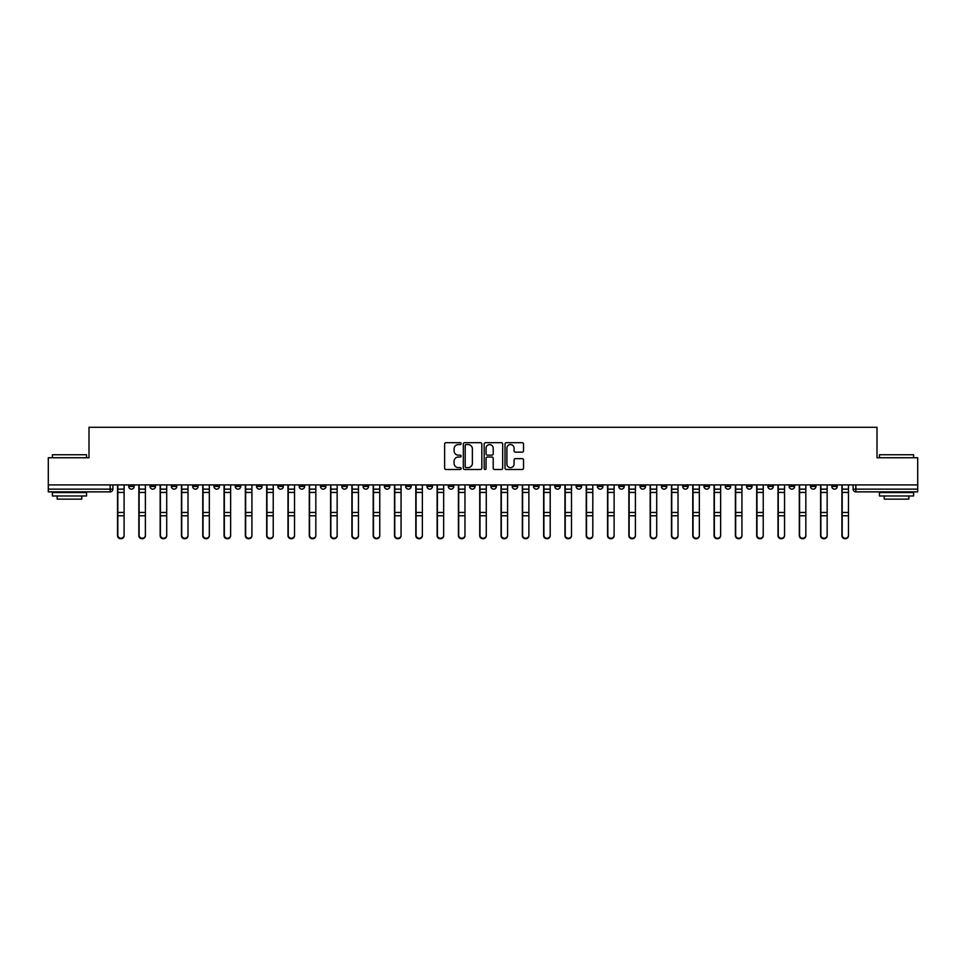 <?xml version="1.0" encoding="UTF-8"?>
<svg xmlns="http://www.w3.org/2000/svg" width="966" height="966" viewBox="0 0 966 966"><rect width="100%" height="100%" fill="white"/><g stroke="black" fill="none" stroke-linecap="round" stroke-linejoin="round"><path stroke-width="1.45" d="M461.144 443.635A0.942 0.942 0 0 0 460.214 442.694L445.966 442.694A1.34 1.34 0 0 0 444.626 444.034L444.626 468.16A1.34 1.34 0 0 0 445.966 469.5L460.214 469.5A0.942 0.942 0 0 0 461.144 468.558A0.942 0.942 0 0 0 460.214 467.629L458.367 467.629A4.287 4.287 0 0 1 454.08 463.342L454.08 461.325A4.287 4.287 0 0 1 458.367 457.039L460.214 457.039A0.942 0.942 0 0 0 461.144 456.097A0.942 0.942 0 0 0 460.214 455.155L458.367 455.155A4.287 4.287 0 0 1 454.08 450.868L454.08 448.864A4.287 4.287 0 0 1 458.367 444.565L460.214 444.565A0.942 0.942 0 0 0 461.144 443.635M831.798 484.908L831.798 486.417L837.256 486.417A2.729 2.729 0 0 1 834.527 489.146A2.729 2.729 0 0 1 831.798 486.417L831.798 484.908M725.273 484.908L725.273 486.417L730.731 486.417A2.729 2.729 0 0 1 728.002 489.146A2.729 2.729 0 0 1 725.273 486.417L725.273 484.908M703.972 486.417L703.972 484.908L703.972 486.417A2.729 2.729 0 0 0 706.701 489.146A2.729 2.729 0 0 1 703.972 486.417L709.43 486.417A2.729 2.729 0 0 1 706.701 489.146M661.36 484.908L661.36 486.417L666.818 486.417A2.729 2.729 0 0 1 664.089 489.146A2.729 2.729 0 0 1 661.36 486.417L661.36 484.908M640.06 486.417L640.06 484.908L640.06 486.417A2.729 2.729 0 0 0 642.788 489.146A2.729 2.729 0 0 1 640.06 486.417L645.517 486.417A2.729 2.729 0 0 1 642.788 489.146M618.747 486.417L618.747 484.908L618.747 486.417A2.729 2.729 0 0 0 621.476 489.146A2.729 2.729 0 0 1 618.747 486.417L624.217 486.417A2.729 2.729 0 0 1 621.476 489.146A2.729 2.729 0 0 0 624.217 486.417A2.729 2.729 0 0 1 621.476 489.146M554.834 486.417L554.834 484.908L554.834 486.417A2.729 2.729 0 0 0 557.563 489.146A2.729 2.729 0 0 1 554.834 486.417L560.304 486.417A2.729 2.729 0 0 1 557.563 489.146M533.534 484.908L533.534 486.417L538.992 486.417A2.729 2.729 0 0 1 536.263 489.146A2.729 2.729 0 0 1 533.534 486.417L533.534 484.908M512.221 484.908L512.221 486.417L517.691 486.417A2.729 2.729 0 0 1 514.963 489.146A2.729 2.729 0 0 1 512.221 486.417L512.221 484.908M490.921 484.908L490.921 486.417L496.379 486.417A2.729 2.729 0 0 1 493.65 489.146A2.729 2.729 0 0 1 490.921 486.417L490.921 484.908M469.621 486.417L469.621 484.908L469.621 486.417A2.729 2.729 0 0 0 472.35 489.146A2.729 2.729 0 0 1 469.621 486.417L475.079 486.417A2.729 2.729 0 0 1 472.35 489.146M427.008 484.908L427.008 486.417L432.466 486.417A2.729 2.729 0 0 1 429.737 489.146A2.729 2.729 0 0 1 427.008 486.417L427.008 484.908M405.696 486.417L405.696 484.908L405.696 486.417A2.729 2.729 0 0 0 408.437 489.146A2.729 2.729 0 0 1 405.696 486.417L411.166 486.417A2.729 2.729 0 0 1 408.437 489.146A2.729 2.729 0 0 0 411.166 486.417A2.729 2.729 0 0 1 408.437 489.146M277.87 484.908L277.87 486.417L283.34 486.417A2.729 2.729 0 0 1 280.599 489.146A2.729 2.729 0 0 1 277.87 486.417L277.87 484.908M256.57 484.908L256.57 486.417L262.028 486.417A2.729 2.729 0 0 1 259.299 489.146A2.729 2.729 0 0 1 256.57 486.417L256.57 484.908M235.269 484.908L235.269 486.417L240.727 486.417A2.729 2.729 0 0 1 237.998 489.146A2.729 2.729 0 0 1 235.269 486.417L235.269 484.908M192.657 484.908L192.657 486.417L198.115 486.417A2.729 2.729 0 0 1 195.386 489.146A2.729 2.729 0 0 1 192.657 486.417L192.657 484.908M171.344 484.908L171.344 486.417L176.814 486.417A2.729 2.729 0 0 1 174.085 489.146A2.729 2.729 0 0 1 171.344 486.417L171.344 484.908M522.171 452.148A1.34 1.34 0 0 0 523.512 450.808L523.512 444.034A1.34 1.34 0 0 0 522.171 442.694L506.353 442.694A1.34 1.34 0 0 0 505.013 444.034L505.013 468.16A1.34 1.34 0 0 0 506.353 469.5L522.171 469.5A1.34 1.34 0 0 0 523.512 468.16L523.512 459.985A1.34 1.34 0 0 0 522.171 458.645L515.409 458.645A1.34 1.34 0 0 0 514.069 459.985L514.069 464.042A3.586 3.586 0 0 1 510.483 467.629A3.586 3.586 0 0 1 506.896 464.042L506.896 448.152A3.586 3.586 0 0 1 510.483 444.565A3.586 3.586 0 0 1 514.069 448.152L514.069 450.808A1.34 1.34 0 0 0 515.409 452.148L522.171 452.148M48.3 484.908L48.3 457.739L88.993 457.739L88.993 427.286L877.007 427.286L877.007 457.739L917.7 457.739L917.7 484.908L48.3 484.908L48.3 489.146L112.901 489.146L112.901 484.908L112.901 489.146A2.729 2.729 0 0 1 110.16 491.875L48.3 491.875L48.3 489.146M481.829 444.034A1.34 1.34 0 0 0 480.488 442.694L464.67 442.694A1.34 1.34 0 0 0 463.33 444.034L463.33 468.16A1.34 1.34 0 0 0 464.67 469.5L480.488 469.5A1.34 1.34 0 0 0 481.829 468.16L481.829 444.034M485.512 442.694L501.33 442.694A1.34 1.34 0 0 1 502.67 444.034L502.67 468.16A1.34 1.34 0 0 1 501.33 469.5L494.568 469.5A1.34 1.34 0 0 1 493.215 468.16L493.215 458.379A1.34 1.34 0 0 0 491.875 457.039L487.395 457.039A1.34 1.34 0 0 0 486.055 458.379L486.055 468.558A0.942 0.942 0 0 1 485.113 469.5A0.942 0.942 0 0 1 484.171 468.558L484.171 444.034A1.34 1.34 0 0 1 485.512 442.694M853.099 484.908L853.099 489.146L917.7 489.146L917.7 491.875L855.84 491.875A2.729 2.729 0 0 1 853.099 489.146A2.729 2.729 0 0 0 855.84 491.875L855.84 484.908M917.7 484.908L917.7 489.146M837.256 484.908L837.256 486.417A2.729 2.729 0 0 1 834.527 489.146A2.729 2.729 0 0 0 837.256 486.417M815.956 484.908L815.956 486.417A2.729 2.729 0 0 1 813.227 489.146A2.729 2.729 0 0 1 810.498 486.417L815.956 486.417M810.498 484.908L810.498 486.417M794.656 484.908L794.656 486.417A2.729 2.729 0 0 1 791.915 489.146A2.729 2.729 0 0 1 789.186 486.417L794.656 486.417M789.186 484.908L789.186 486.417M773.343 484.908L773.343 486.417A2.729 2.729 0 0 1 770.614 489.146A2.729 2.729 0 0 1 767.885 486.417A2.729 2.729 0 0 0 770.614 489.146M767.885 484.908L767.885 486.417L773.343 486.417M752.043 484.908L752.043 486.417A2.729 2.729 0 0 1 749.314 489.146A2.729 2.729 0 0 1 746.573 486.417L752.043 486.417M746.573 484.908L746.573 486.417M730.731 484.908L730.731 486.417L730.731 484.908M709.43 484.908L709.43 486.417M688.13 484.908L688.13 486.417A2.729 2.729 0 0 1 685.401 489.146A2.729 2.729 0 0 1 682.66 486.417L688.13 486.417A2.729 2.729 0 0 1 685.401 489.146A2.729 2.729 0 0 0 688.13 486.417L688.13 484.908M682.66 484.908L682.66 486.417M666.818 484.908L666.818 486.417A2.729 2.729 0 0 1 664.089 489.146A2.729 2.729 0 0 0 666.818 486.417L666.818 484.908M645.517 484.908L645.517 486.417L645.517 484.908M624.217 484.908L624.217 486.417M602.905 484.908L602.905 486.417A2.729 2.729 0 0 1 600.176 489.146A2.729 2.729 0 0 1 597.447 486.417L602.905 486.417A2.729 2.729 0 0 1 600.176 489.146A2.729 2.729 0 0 0 602.905 486.417M597.447 484.908L597.447 486.417M581.604 484.908L581.604 486.417A2.729 2.729 0 0 1 578.875 489.146A2.729 2.729 0 0 1 576.134 486.417A2.729 2.729 0 0 0 578.875 489.146A2.729 2.729 0 0 0 581.604 486.417A2.729 2.729 0 0 1 578.875 489.146M576.134 484.908L576.134 486.417L581.604 486.417M560.304 484.908L560.304 486.417L560.304 484.908M538.992 484.908L538.992 486.417L538.992 484.908M517.691 484.908L517.691 486.417A2.729 2.729 0 0 1 514.963 489.146A2.729 2.729 0 0 0 517.691 486.417L517.691 484.908M496.379 484.908L496.379 486.417A2.729 2.729 0 0 1 493.65 489.146A2.729 2.729 0 0 0 496.379 486.417M475.079 484.908L475.079 486.417L475.079 484.908M453.779 484.908L453.779 486.417A2.729 2.729 0 0 1 451.037 489.146A2.729 2.729 0 0 1 448.309 486.417A2.729 2.729 0 0 0 451.037 489.146M448.309 484.908L448.309 486.417L453.779 486.417M432.466 484.908L432.466 486.417A2.729 2.729 0 0 1 429.737 489.146A2.729 2.729 0 0 0 432.466 486.417L432.466 484.908M411.166 484.908L411.166 486.417M389.866 484.908L389.866 486.417A2.729 2.729 0 0 1 387.125 489.146A2.729 2.729 0 0 1 384.396 486.417L389.866 486.417M384.396 484.908L384.396 486.417M368.553 484.908L368.553 486.417A2.729 2.729 0 0 1 365.824 489.146A2.729 2.729 0 0 1 363.095 486.417L368.553 486.417M363.095 484.908L363.095 486.417M347.253 484.908L347.253 486.417A2.729 2.729 0 0 1 344.524 489.146A2.729 2.729 0 0 1 341.783 486.417L347.253 486.417M341.783 484.908L341.783 486.417M325.94 484.908L325.94 486.417A2.729 2.729 0 0 1 323.212 489.146A2.729 2.729 0 0 1 320.483 486.417L325.94 486.417M320.483 484.908L320.483 486.417M304.64 484.908L304.64 486.417A2.729 2.729 0 0 1 301.911 489.146A2.729 2.729 0 0 1 299.182 486.417L304.64 486.417M299.182 484.908L299.182 486.417M283.34 484.908L283.34 486.417L283.34 484.908M262.028 484.908L262.028 486.417M240.727 484.908L240.727 486.417L240.727 484.908M219.427 484.908L219.427 486.417A2.729 2.729 0 0 1 216.686 489.146A2.729 2.729 0 0 1 213.957 486.417L219.427 486.417M213.957 484.908L213.957 486.417M198.115 484.908L198.115 486.417M176.814 484.908L176.814 486.417L176.814 484.908M155.502 484.908L155.502 486.417A2.729 2.729 0 0 1 152.773 489.146A2.729 2.729 0 0 1 150.044 486.417L155.502 486.417M150.044 484.908L150.044 486.417M128.744 484.908L128.744 486.417L134.202 486.417L134.202 484.908L134.202 486.417A2.729 2.729 0 0 1 131.473 489.146A2.729 2.729 0 0 1 128.744 486.417A2.729 2.729 0 0 0 131.473 489.146M110.16 491.875A2.729 2.729 0 0 0 112.901 489.146A2.729 2.729 0 0 1 110.16 491.875L110.16 484.908M466.143 444.565A0.942 0.942 0 0 0 465.201 445.507L465.201 466.687A0.942 0.942 0 0 0 466.143 467.629L468.087 467.629A4.287 4.287 0 0 0 472.374 463.342L472.374 448.864A4.287 4.287 0 0 0 468.087 444.565L466.143 444.565M493.215 448.224A3.586 3.586 0 0 0 489.641 444.638A3.586 3.586 0 0 0 486.055 448.224L486.055 453.815A1.34 1.34 0 0 0 487.395 455.155L491.875 455.155A1.34 1.34 0 0 0 493.215 453.815L493.215 448.224M117.538 484.908L117.538 535.695A3.139 3.031 180 0 0 120.822 538.714M124.095 535.224L124.095 535.695A3.139 3.031 180 0 1 120.955 538.726A3.139 3.031 180 0 1 117.816 535.695L117.816 535.224A3.139 3.031 0 0 0 120.955 538.243A3.139 3.031 0 0 0 124.095 535.224L124.095 515.759L117.816 515.759L117.816 535.224M117.816 484.908L117.816 515.759M124.095 484.908L124.095 515.759M138.85 484.908L138.85 535.695A3.139 3.031 180 0 0 142.123 538.714M160.151 484.908L160.151 535.695A3.139 3.031 180 0 0 163.423 538.714M181.451 484.908L181.451 535.695A3.139 3.031 180 0 0 184.735 538.714M145.395 535.224L145.395 535.695A3.139 3.031 180 0 1 142.256 538.726A3.139 3.031 180 0 1 139.116 535.695L139.116 535.224A3.139 3.031 0 0 0 142.256 538.243A3.139 3.031 0 0 0 145.395 535.224L145.395 515.759L139.116 515.759L139.116 535.224M139.116 484.908L139.116 515.759M145.395 484.908L145.395 515.759M166.707 535.224L166.707 535.695A3.139 3.031 180 0 1 163.568 538.726A3.139 3.031 180 0 1 160.428 535.695L160.428 535.224A3.139 3.031 0 0 0 163.568 538.243A3.139 3.031 0 0 0 166.707 535.224L166.707 515.759L160.428 515.759L160.428 535.224M160.428 484.908L160.428 515.759M166.707 484.908L166.707 515.759M188.008 535.224L188.008 535.695A3.139 3.031 180 0 1 184.868 538.726A3.139 3.031 180 0 1 181.729 535.695L181.729 535.224A3.139 3.031 0 0 0 184.868 538.243A3.139 3.031 0 0 0 188.008 535.224L188.008 515.759L181.729 515.759L181.729 535.224M181.729 484.908L181.729 515.759M188.008 484.908L188.008 515.759M52.393 454.732L86.542 454.732L52.393 454.732L52.393 457.739M86.542 495.981L52.393 495.981L52.393 492.563L86.542 492.563L86.542 495.981M81.76 495.981L81.76 499.12L57.175 499.12L57.175 495.981M879.458 454.732L913.607 454.732L879.458 454.732L879.458 457.739M913.607 495.981L879.458 495.981L879.458 492.563L913.607 492.563L913.607 495.981M908.825 495.981L908.825 499.12L884.24 499.12L884.24 495.981M202.763 484.908L202.763 535.695A3.139 3.031 180 0 0 206.036 538.714M224.064 484.908L224.064 535.695A3.139 3.031 180 0 0 227.348 538.714M209.32 535.224L209.32 535.695A3.139 3.031 180 0 1 206.169 538.726A3.139 3.031 180 0 1 203.029 535.695L203.029 535.224A3.139 3.031 0 0 0 206.169 538.243A3.139 3.031 0 0 0 209.32 535.224L209.32 515.759L203.029 515.759L203.029 535.224M203.029 484.908L203.029 515.759M209.32 484.908L209.32 515.759M230.62 535.224L230.62 535.695A3.139 3.031 180 0 1 227.481 538.726A3.139 3.031 180 0 1 224.341 535.695L224.341 535.224A3.139 3.031 0 0 0 227.481 538.243A3.139 3.031 0 0 0 230.62 535.224L230.62 515.759L224.341 515.759L224.341 535.224M224.341 484.908L224.341 515.759M230.62 484.908L230.62 515.759M245.364 484.908L245.364 535.695A3.139 3.031 180 0 0 248.648 538.714M266.676 484.908L266.676 535.695A3.139 3.031 180 0 0 269.949 538.714M287.977 484.908L287.977 535.695A3.139 3.031 180 0 0 291.261 538.714M309.289 484.908L309.289 535.695A3.139 3.031 180 0 0 312.561 538.714M330.589 484.908L330.589 535.695A3.139 3.031 180 0 0 333.862 538.714M351.89 484.908L351.89 535.695A3.139 3.031 180 0 0 355.174 538.714M373.202 484.908L373.202 535.695A3.139 3.031 180 0 0 376.474 538.714M394.502 484.908L394.502 535.695A3.139 3.031 180 0 0 397.787 538.714M251.921 535.224L251.921 535.695A3.139 3.031 180 0 1 248.781 538.726A3.139 3.031 180 0 1 245.642 535.695L245.642 535.224A3.139 3.031 0 0 0 248.781 538.243A3.139 3.031 0 0 0 251.921 535.224L251.921 515.759L245.642 515.759L245.642 535.224M245.642 484.908L245.642 515.759M251.921 484.908L251.921 515.759M273.233 535.224L273.233 535.695A3.139 3.031 180 0 1 270.094 538.726A3.139 3.031 180 0 1 266.942 535.695L266.942 535.224A3.139 3.031 0 0 0 270.094 538.243A3.139 3.031 0 0 0 273.233 535.224L273.233 515.759L266.942 515.759L266.942 535.224M266.942 484.908L266.942 515.759M273.233 484.908L273.233 515.759M294.533 535.224L294.533 535.695A3.139 3.031 180 0 1 291.394 538.726A3.139 3.031 180 0 1 288.254 535.695L288.254 535.224A3.139 3.031 0 0 0 291.394 538.243A3.139 3.031 0 0 0 294.533 535.224L294.533 515.759L288.254 515.759L288.254 535.224M288.254 484.908L288.254 515.759M294.533 484.908L294.533 515.759M315.834 535.224L315.834 535.695A3.139 3.031 180 0 1 312.694 538.726A3.139 3.031 180 0 1 309.555 535.695L309.555 535.224A3.139 3.031 0 0 0 312.694 538.243A3.139 3.031 0 0 0 315.834 535.224L315.834 515.759L309.555 515.759L309.555 535.224M309.555 484.908L309.555 515.759M315.834 484.908L315.834 515.759M337.146 535.224L337.146 535.695A3.139 3.031 180 0 1 334.007 538.726A3.139 3.031 180 0 1 330.867 535.695L330.867 535.224A3.139 3.031 0 0 0 334.007 538.243A3.139 3.031 0 0 0 337.146 535.224L337.146 515.759L330.867 515.759L330.867 535.224M330.867 484.908L330.867 515.759M337.146 484.908L337.146 515.759M358.446 535.224L358.446 535.695A3.139 3.031 180 0 1 355.307 538.726A3.139 3.031 180 0 1 352.167 535.695L352.167 535.224A3.139 3.031 0 0 0 355.307 538.243A3.139 3.031 0 0 0 358.446 535.224L358.446 515.759L352.167 515.759L352.167 535.224M352.167 484.908L352.167 515.759M358.446 484.908L358.446 515.759M379.759 535.224L379.759 535.695A3.139 3.031 180 0 1 376.607 538.726A3.139 3.031 180 0 1 373.468 535.695L373.468 535.224A3.139 3.031 0 0 0 376.607 538.243A3.139 3.031 0 0 0 379.759 535.224L379.759 515.759L373.468 515.759L373.468 535.224M373.468 484.908L373.468 515.759M379.759 484.908L379.759 515.759M401.059 535.224L401.059 535.695A3.139 3.031 180 0 1 397.92 538.726A3.139 3.031 180 0 1 394.78 535.695L394.78 535.224A3.139 3.031 0 0 0 397.92 538.243A3.139 3.031 0 0 0 401.059 535.224L401.059 515.759L394.78 515.759L394.78 535.224M394.78 484.908L394.78 515.759M401.059 484.908L401.059 515.759M415.803 484.908L415.803 535.695A3.139 3.031 180 0 0 419.087 538.714M437.115 484.908L437.115 535.695A3.139 3.031 180 0 0 440.387 538.714M458.415 484.908L458.415 535.695A3.139 3.031 180 0 0 461.7 538.714M479.728 484.908L479.728 535.695A3.139 3.031 180 0 0 483 538.714M501.028 484.908L501.028 535.695A3.139 3.031 180 0 0 504.3 538.714M522.328 484.908L522.328 535.695A3.139 3.031 180 0 0 525.613 538.714M543.641 484.908L543.641 535.695A3.139 3.031 180 0 0 546.913 538.714M564.941 484.908L564.941 535.695A3.139 3.031 180 0 0 568.213 538.714M586.241 484.908L586.241 535.695A3.139 3.031 180 0 0 589.526 538.714M607.554 484.908L607.554 535.695A3.139 3.031 180 0 0 610.826 538.714M628.854 484.908L628.854 535.695A3.139 3.031 180 0 0 632.138 538.714M650.166 484.908L650.166 535.695A3.139 3.031 180 0 0 653.439 538.714M671.467 484.908L671.467 535.695A3.139 3.031 180 0 0 674.739 538.714M692.767 484.908L692.767 535.695A3.139 3.031 180 0 0 696.051 538.714M714.079 484.908L714.079 535.695A3.139 3.031 180 0 0 717.352 538.714M422.359 535.224L422.359 535.695A3.139 3.031 180 0 1 419.22 538.726A3.139 3.031 180 0 1 416.08 535.695L416.08 535.224A3.139 3.031 0 0 0 419.22 538.243A3.139 3.031 0 0 0 422.359 535.224L422.359 515.759L416.08 515.759L416.08 535.224M416.08 484.908L416.08 515.759M422.359 484.908L422.359 515.759M443.672 535.224L443.672 535.695A3.139 3.031 180 0 1 440.532 538.726A3.139 3.031 180 0 1 437.381 535.695L437.381 535.224A3.139 3.031 0 0 0 440.532 538.243A3.139 3.031 0 0 0 443.672 535.224L443.672 515.759L437.381 515.759L437.381 535.224M437.381 484.908L437.381 515.759M443.672 484.908L443.672 515.759M464.972 535.224L464.972 535.695A3.139 3.031 180 0 1 461.833 538.726A3.139 3.031 180 0 1 458.693 535.695L458.693 535.224A3.139 3.031 0 0 0 461.833 538.243A3.139 3.031 0 0 0 464.972 535.224L464.972 515.759L458.693 515.759L458.693 535.224M458.693 484.908L458.693 515.759M464.972 484.908L464.972 515.759M486.272 535.224L486.272 535.695A3.139 3.031 180 0 1 483.133 538.726A3.139 3.031 180 0 1 479.993 535.695L479.993 535.224A3.139 3.031 0 0 0 483.133 538.243A3.139 3.031 0 0 0 486.272 535.224L486.272 515.759L479.993 515.759L479.993 535.224M479.993 484.908L479.993 515.759M486.272 484.908L486.272 515.759M507.585 535.224L507.585 535.695A3.139 3.031 180 0 1 504.445 538.726A3.139 3.031 180 0 1 501.306 535.695L501.306 535.224A3.139 3.031 0 0 0 504.445 538.243A3.139 3.031 0 0 0 507.585 535.224L507.585 515.759L501.306 515.759L501.306 535.224M501.306 484.908L501.306 515.759M507.585 484.908L507.585 515.759M528.885 535.224L528.885 535.695A3.139 3.031 180 0 1 525.745 538.726A3.139 3.031 180 0 1 522.606 535.695L522.606 535.224A3.139 3.031 0 0 0 525.745 538.243A3.139 3.031 0 0 0 528.885 535.224L528.885 515.759L522.606 515.759L522.606 535.224M522.606 484.908L522.606 515.759M528.885 484.908L528.885 515.759M550.197 535.224L550.197 535.695A3.139 3.031 180 0 1 547.046 538.726A3.139 3.031 180 0 1 543.906 535.695L543.906 535.224A3.139 3.031 0 0 0 547.046 538.243A3.139 3.031 0 0 0 550.197 535.224L550.197 515.759L543.906 515.759L543.906 535.224M543.906 484.908L543.906 515.759M550.197 484.908L550.197 515.759M571.498 535.224L571.498 535.695A3.139 3.031 180 0 1 568.358 538.726A3.139 3.031 180 0 1 565.219 535.695L565.219 535.224A3.139 3.031 0 0 0 568.358 538.243A3.139 3.031 0 0 0 571.498 535.224L571.498 515.759L565.219 515.759L565.219 535.224M565.219 484.908L565.219 515.759M571.498 484.908L571.498 515.759M592.798 535.224L592.798 535.695A3.139 3.031 180 0 1 589.658 538.726A3.139 3.031 180 0 1 586.519 535.695L586.519 535.224A3.139 3.031 0 0 0 589.658 538.243A3.139 3.031 0 0 0 592.798 535.224L592.798 515.759L586.519 515.759L586.519 535.224M586.519 484.908L586.519 515.759M592.798 484.908L592.798 515.759M614.11 535.224L614.11 535.695A3.139 3.031 180 0 1 610.971 538.726A3.139 3.031 180 0 1 607.819 535.695L607.819 535.224A3.139 3.031 0 0 0 610.971 538.243A3.139 3.031 0 0 0 614.11 535.224L614.11 515.759L607.819 515.759L607.819 535.224M607.819 484.908L607.819 515.759M614.11 484.908L614.11 515.759M635.411 535.224L635.411 535.695A3.139 3.031 180 0 1 632.271 538.726A3.139 3.031 180 0 1 629.132 535.695L629.132 535.224A3.139 3.031 0 0 0 632.271 538.243A3.139 3.031 0 0 0 635.411 535.224L635.411 515.759L629.132 515.759L629.132 535.224M629.132 484.908L629.132 515.759M635.411 484.908L635.411 515.759M656.711 535.224L656.711 535.695A3.139 3.031 180 0 1 653.571 538.726A3.139 3.031 180 0 1 650.432 535.695L650.432 535.224A3.139 3.031 0 0 0 653.571 538.243A3.139 3.031 0 0 0 656.711 535.224L656.711 515.759L650.432 515.759L650.432 535.224M650.432 484.908L650.432 515.759M656.711 484.908L656.711 515.759M678.023 535.224L678.023 535.695A3.139 3.031 180 0 1 674.884 538.726A3.139 3.031 180 0 1 671.744 535.695L671.744 535.224A3.139 3.031 0 0 0 674.884 538.243A3.139 3.031 0 0 0 678.023 535.224L678.023 515.759L671.744 515.759L671.744 535.224M671.744 484.908L671.744 515.759M678.023 484.908L678.023 515.759M699.324 535.224L699.324 535.695A3.139 3.031 180 0 1 696.184 538.726A3.139 3.031 180 0 1 693.045 535.695L693.045 535.224A3.139 3.031 0 0 0 696.184 538.243A3.139 3.031 0 0 0 699.324 535.224L699.324 515.759L693.045 515.759L693.045 535.224M693.045 484.908L693.045 515.759M699.324 484.908L699.324 515.759M720.636 535.224L720.636 535.695A3.139 3.031 180 0 1 717.484 538.726A3.139 3.031 180 0 1 714.345 535.695L714.345 535.224A3.139 3.031 0 0 0 717.484 538.243A3.139 3.031 0 0 0 720.636 535.224L720.636 515.759L714.345 515.759L714.345 535.224M714.345 484.908L714.345 515.759M720.636 484.908L720.636 515.759M735.38 484.908L735.38 535.695A3.139 3.031 180 0 0 738.652 538.714M741.936 535.224L741.936 535.695A3.139 3.031 180 0 1 738.797 538.726A3.139 3.031 180 0 1 735.657 535.695L735.657 535.224A3.139 3.031 0 0 0 738.797 538.243A3.139 3.031 0 0 0 741.936 535.224L741.936 515.759L735.657 515.759L735.657 535.224M735.657 484.908L735.657 515.759M741.936 484.908L741.936 515.759M756.68 484.908L756.68 535.695A3.139 3.031 180 0 0 759.964 538.714M763.237 535.224L763.237 535.695A3.139 3.031 180 0 1 760.097 538.726A3.139 3.031 180 0 1 756.958 535.695L756.958 535.224A3.139 3.031 0 0 0 760.097 538.243A3.139 3.031 0 0 0 763.237 535.224L763.237 515.759L756.958 515.759L756.958 535.224M756.958 484.908L756.958 515.759M763.237 484.908L763.237 515.759M777.992 484.908L777.992 535.695A3.139 3.031 180 0 0 781.265 538.714M784.549 535.224L784.549 535.695A3.139 3.031 180 0 1 781.409 538.726A3.139 3.031 180 0 1 778.258 535.695L778.258 535.224A3.139 3.031 0 0 0 781.409 538.243A3.139 3.031 0 0 0 784.549 535.224L784.549 515.759L778.258 515.759L778.258 535.224M778.258 484.908L778.258 515.759M784.549 484.908L784.549 515.759M799.293 484.908L799.293 535.695A3.139 3.031 180 0 0 802.577 538.714M805.849 535.224L805.849 535.695A3.139 3.031 180 0 1 802.71 538.726A3.139 3.031 180 0 1 799.57 535.695L799.57 535.224A3.139 3.031 0 0 0 802.71 538.243A3.139 3.031 0 0 0 805.849 535.224L805.849 515.759L799.57 515.759L799.57 535.224M799.57 484.908L799.57 515.759M805.849 484.908L805.849 515.759M820.605 484.908L820.605 535.695A3.139 3.031 180 0 0 823.877 538.714M827.15 535.224L827.15 535.695A3.139 3.031 180 0 1 824.01 538.726A3.139 3.031 180 0 1 820.871 535.695L820.871 535.224A3.139 3.031 0 0 0 824.01 538.243A3.139 3.031 0 0 0 827.15 535.224L827.15 515.759L820.871 515.759L820.871 535.224M820.871 484.908L820.871 515.759M827.15 484.908L827.15 515.759M841.905 484.908L841.905 535.695A3.139 3.031 180 0 0 845.178 538.714M848.462 535.224L848.462 535.695A3.139 3.031 180 0 1 845.322 538.726A3.139 3.031 180 0 1 842.183 535.695L842.183 535.224A3.139 3.031 0 0 0 845.322 538.243A3.139 3.031 0 0 0 848.462 535.224L848.462 515.759L842.183 515.759L842.183 535.224M842.183 484.908L842.183 515.759M848.462 484.908L848.462 515.759M117.538 489.146L124.095 489.146M124.095 512.475L117.816 512.475M124.095 492.443L117.816 492.443M138.85 489.146L145.395 489.146M160.151 489.146L166.707 489.146M181.451 489.146L188.008 489.146M145.395 512.475L139.116 512.475M145.395 492.443L139.116 492.443M166.707 512.475L160.428 512.475M166.707 492.443L160.428 492.443M188.008 512.475L181.729 512.475M188.008 492.443L181.729 492.443M202.763 489.146L209.32 489.146M224.064 489.146L230.62 489.146M209.32 512.475L203.029 512.475M209.32 492.443L203.029 492.443M230.62 512.475L224.341 512.475M230.62 492.443L224.341 492.443M245.364 489.146L251.921 489.146M266.676 489.146L273.233 489.146M287.977 489.146L294.533 489.146M309.289 489.146L315.834 489.146M330.589 489.146L337.146 489.146M351.89 489.146L358.446 489.146M373.202 489.146L379.759 489.146M394.502 489.146L401.059 489.146M251.921 512.475L245.642 512.475M251.921 492.443L245.642 492.443M273.233 512.475L266.942 512.475M273.233 492.443L266.942 492.443M294.533 512.475L288.254 512.475M294.533 492.443L288.254 492.443M315.834 512.475L309.555 512.475M315.834 492.443L309.555 492.443M337.146 512.475L330.867 512.475M337.146 492.443L330.867 492.443M358.446 512.475L352.167 512.475M358.446 492.443L352.167 492.443M379.759 512.475L373.468 512.475M379.759 492.443L373.468 492.443M401.059 512.475L394.78 512.475M401.059 492.443L394.78 492.443M415.803 489.146L422.359 489.146M437.115 489.146L443.672 489.146M458.415 489.146L464.972 489.146M479.728 489.146L486.272 489.146M501.028 489.146L507.585 489.146M522.328 489.146L528.885 489.146M543.641 489.146L550.197 489.146M564.941 489.146L571.498 489.146M586.241 489.146L592.798 489.146M607.554 489.146L614.11 489.146M628.854 489.146L635.411 489.146M650.166 489.146L656.711 489.146M671.467 489.146L678.023 489.146M692.767 489.146L699.324 489.146M714.079 489.146L720.636 489.146M422.359 512.475L416.08 512.475M422.359 492.443L416.08 492.443M443.672 512.475L437.381 512.475M443.672 492.443L437.381 492.443M464.972 512.475L458.693 512.475M464.972 492.443L458.693 492.443M486.272 512.475L479.993 512.475M486.272 492.443L479.993 492.443M507.585 512.475L501.306 512.475M507.585 492.443L501.306 492.443M528.885 512.475L522.606 512.475M528.885 492.443L522.606 492.443M550.197 512.475L543.906 512.475M550.197 492.443L543.906 492.443M571.498 512.475L565.219 512.475M571.498 492.443L565.219 492.443M592.798 512.475L586.519 512.475M592.798 492.443L586.519 492.443M614.11 512.475L607.819 512.475M614.11 492.443L607.819 492.443M635.411 512.475L629.132 512.475M635.411 492.443L629.132 492.443M656.711 512.475L650.432 512.475M656.711 492.443L650.432 492.443M678.023 512.475L671.744 512.475M678.023 492.443L671.744 492.443M699.324 512.475L693.045 512.475M699.324 492.443L693.045 492.443M720.636 512.475L714.345 512.475M720.636 492.443L714.345 492.443M735.38 489.146L741.936 489.146M741.936 512.475L735.657 512.475M741.936 492.443L735.657 492.443M756.68 489.146L763.237 489.146M763.237 512.475L756.958 512.475M763.237 492.443L756.958 492.443M777.992 489.146L784.549 489.146M784.549 512.475L778.258 512.475M784.549 492.443L778.258 492.443M799.293 489.146L805.849 489.146M805.849 512.475L799.57 512.475M805.849 492.443L799.57 492.443M820.605 489.146L827.15 489.146M827.15 512.475L820.871 512.475M827.15 492.443L820.871 492.443M841.905 489.146L848.462 489.146M848.462 512.475L842.183 512.475M848.462 492.443L842.183 492.443M86.542 457.739L86.542 454.732M78.753 492.563L78.753 491.875M60.182 492.563L60.182 491.875M913.607 457.739L913.607 454.732M905.818 492.563L905.818 491.875M887.247 492.563L887.247 491.875"/></g></svg>
